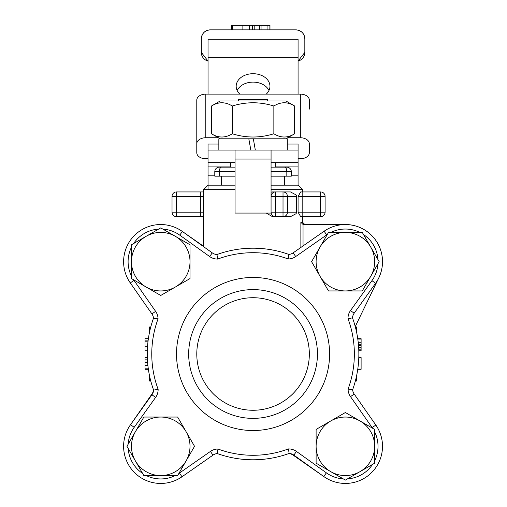 <?xml version="1.0" encoding="UTF-8"?>
<svg xmlns="http://www.w3.org/2000/svg" width="507" height="507" viewBox="0 0 507 507"><rect width="100%" height="100%" fill="white"/><g stroke="black" fill="none" stroke-linecap="round" stroke-linejoin="round"><path stroke-width="0.76" d="M275.574 216.685L272.506 216.685L275.574 216.685A4.5 4.5 0 0 1 271.068 212.18L271.068 213.079L235.052 213.079L235.052 150.053L271.068 150.053L271.068 196.424A4.5 4.5 0 0 1 275.574 191.925L275.574 196.424L283.02 196.424L283.02 191.925A4.5 4.443 90 0 1 287.456 196.424L296.329 196.424L296.329 212.18L296.791 212.18L296.063 213.707A4.5 4.443 -90 0 0 296.329 212.18L287.456 212.18A4.5 4.443 90 0 1 283.02 216.685L290.435 216.685L283.02 216.685L283.02 212.18L275.574 212.18L275.574 216.685L283.02 216.685M272.506 216.685L266.283 213.079M275.574 212.18L271.068 212.18L271.068 196.424L275.574 196.424L275.574 212.18M287.456 212.18L283.02 212.18L283.02 196.424L287.456 196.424L287.456 212.18M296.063 213.707L290.435 216.685M320.589 216.685A4.5 4.5 0 0 0 325.095 212.18A4.5 4.5 0 0 1 320.589 216.685L320.589 212.18L298.078 212.18L300.67 216.685L320.589 216.685M325.095 212.18L320.589 212.18L320.589 191.925L300.67 191.925L298.078 196.424L325.095 196.424L325.095 212.18M176.525 191.925L203.541 191.925L200.753 191.925L200.753 196.424L172.025 196.424A4.5 4.5 0 0 1 176.525 191.925L176.525 216.685L203.541 216.685L200.753 216.685L200.753 212.18L172.025 212.18A4.5 4.5 0 0 0 176.525 216.685M271.068 192.134L275.574 191.925L272.506 191.925M296.063 194.897L296.791 196.424L296.329 196.424A4.5 4.443 -90 0 0 296.063 194.897L290.435 191.925L275.574 191.925M290.435 191.925L283.02 191.925M320.589 191.925A4.5 4.5 0 0 1 325.095 196.424M148.38 369.292L145.015 369.292L145.015 357.562L147.328 357.562M147.334 357.796L145.015 357.796M147.391 359.121L145.015 359.121M147.575 362.055L145.015 362.055M147.315 350.762L145.015 350.762L145.015 339.931M148.177 340.134L145.015 340.134L145.015 338.695L148.38 338.695M148.355 338.828L145.015 338.828M147.968 341.838L145.015 341.838M150.769 326.983L149.514 326.983L149.514 332.281M149.514 375.7L149.514 381.004L150.769 381.004M361.111 368.652L361.111 369.292L357.746 369.292M357.796 339.069L361.111 339.069L361.111 350.762L358.81 350.762M358.411 344.323L361.111 344.323M358.5 345.318L361.111 345.318M358.683 347.967L361.111 347.967M358.779 349.849L361.111 349.849M358.804 350.724L361.111 350.724M357.746 338.695L361.111 338.695L361.111 339.069M358.791 357.796L361.111 357.796L361.111 369.052L357.777 369.052M358.798 357.562L361.111 357.562L361.111 358.234M355.35 381.004L356.605 381.004L356.605 375.7M356.605 332.281L356.605 326.983L355.35 326.983M291.329 175.84L298.078 175.84L298.078 185.169L271.068 185.169M235.052 185.169L208.041 185.169L203.541 189.669L203.541 246.63M303.04 245.939L303.04 224.468L300.866 222.281L300.866 247.454M303.04 224.468L345.381 224.531A37.144 37.144 0 0 1 378.818 277.842L355.242 326.584M172.025 196.424L172.025 212.18M267.69 100.982L267.69 99.632L238.429 99.632L238.429 100.982M230.552 162.658L230.552 167.164L235.052 167.164L219.297 167.164A4.5 4.5 0 0 0 214.797 171.664A4.5 4.5 0 0 1 219.297 167.164M203.541 246.256L182.007 231.224M153.507 389.788A9.006 9.006 0 0 1 151.929 394.059L130.293 425.05M288.857 453.55A9.006 9.006 0 0 1 293.128 455.128L324.119 476.764M309.333 353.994A56.277 56.277 0 0 1 253.063 410.264A56.277 56.277 0 0 1 196.786 353.994A56.277 56.277 0 0 1 253.063 297.717A56.277 56.277 0 0 1 309.333 353.994M188.68 353.994A64.376 64.376 0 0 1 285.251 298.236A64.376 64.376 0 0 1 285.251 409.745A64.376 64.376 0 0 1 188.68 353.994M176.525 353.994A76.532 76.532 0 0 0 291.329 420.271A76.532 76.532 0 0 0 291.329 287.71A76.532 76.532 0 0 0 176.525 353.994M352.618 389.788L348.075 389.11L352.618 389.788A9.006 9.006 0 0 0 354.197 394.059A9.006 9.006 0 0 1 352.618 389.788A105.798 105.798 0 0 0 352.504 317.889A9.006 9.006 0 0 1 354.171 313.206L375.579 283.293A37.144 37.144 0 0 0 324.119 231.224L293.128 252.86A9.006 9.006 0 0 1 288.857 254.438L288.179 258.982L288.857 254.438A105.798 105.798 0 0 0 216.958 254.546A9.006 9.006 0 0 1 212.275 252.879L182.362 231.471A37.144 37.144 0 0 0 130.293 282.938L151.929 313.928A9.006 9.006 0 0 1 153.507 318.193A105.798 105.798 0 0 0 153.615 390.092A9.006 9.006 0 0 1 151.948 394.782L130.54 424.695A37.144 37.144 0 0 0 182.007 476.764L212.997 455.128A9.006 9.006 0 0 1 217.262 453.55A9.006 9.006 0 0 0 212.997 455.128A9.006 9.006 0 0 1 217.262 453.55A105.798 105.798 0 0 0 289.161 453.435A9.006 9.006 0 0 1 293.851 455.102L323.764 476.51A37.144 37.144 0 0 0 375.833 425.05L354.197 394.059A9.006 9.006 0 0 1 352.618 389.788A105.798 105.798 0 0 0 352.504 317.889L347.986 318.65A101.292 101.292 0 0 1 348.075 389.11A13.505 13.505 0 0 0 350.502 396.632L372.138 427.623A32.638 32.638 0 0 1 372.531 428.193M212.275 252.879L209.651 256.542A13.505 13.505 0 0 0 217.718 259.064L216.958 254.546M288.401 448.923L289.161 453.435A9.006 9.006 0 0 1 293.851 455.102L296.468 451.439A13.505 13.505 0 0 0 288.401 448.923A101.292 101.292 0 0 1 217.94 449.006L217.262 453.55A105.798 105.798 0 0 0 289.161 453.435M158.133 389.338L153.615 390.092A9.006 9.006 0 0 1 151.948 394.782L155.611 397.399A13.505 13.505 0 0 0 158.133 389.338A101.292 101.292 0 0 1 158.051 318.878L153.507 318.193M275.574 162.658L275.574 167.164L271.068 167.164L286.823 167.164A4.5 4.5 0 0 1 291.329 171.664L291.329 176.163L271.068 176.163M235.052 176.163L214.797 176.163L214.797 171.664L219.297 171.664A4.5 2.25 -90 0 1 221.546 167.164M221.546 176.163L221.546 185.169M235.052 162.658L208.041 162.658L208.041 150.053L235.052 150.053M208.041 144.051L218.847 144.051L208.041 144.051L208.041 150.053M208.041 94.118L208.041 39.305L298.078 39.305L298.078 94.118M271.068 150.053L298.078 150.053L298.078 162.658L271.068 162.658M298.078 150.053L298.078 144.051L287.273 144.051L298.078 144.051M239.843 94.118A16.883 12.586 180 0 1 236.18 86.291A16.883 12.586 180 0 1 253.063 73.705A16.883 12.586 180 0 1 269.946 86.291A16.883 12.586 180 0 1 266.276 94.118M268.976 90.493A16.883 12.586 0 0 0 253.063 82.109A16.883 12.586 0 0 0 237.149 90.493M232.567 29.85L232.567 25.35L269.984 25.35L269.984 29.85M269.87 29.85L269.87 25.35M267.069 29.85L267.069 25.35M261.054 29.85L261.054 25.35M252.562 29.85L252.562 25.35M249.381 29.85L249.381 25.35M231.369 29.85L231.369 25.35L232.567 25.35M210.291 29.85C204.866 30.344 201.862 33.348 201.292 38.855A9.006 9.006 0 0 1 210.291 29.85L295.828 29.85C301.259 30.344 304.257 33.348 304.834 38.855L304.834 52.36A9.006 9.006 0 0 1 298.078 61.081L304.834 52.36M201.292 52.36A9.006 9.006 0 0 0 208.041 61.081L201.292 52.36L201.292 38.855M295.828 29.85A9.006 9.006 0 0 1 304.834 38.855M218.378 137.746L205.791 137.746A9.006 6.002 180 0 0 196.786 143.747L196.786 152.753A9.006 6.002 180 0 0 205.791 158.754L208.041 158.754M298.078 158.754L300.334 158.754A9.006 6.002 180 0 0 309.333 152.753L309.333 143.747A9.006 6.002 180 0 0 300.334 137.746L287.748 137.746M298.078 175.84L298.078 166.081L275.574 166.081M230.552 166.081L208.041 166.081L208.041 175.84L214.797 175.84M298.078 162.658L298.078 166.081M208.041 189.669L208.041 175.84M208.041 166.081L208.041 162.658M196.786 143.747L196.786 100.12A9.006 6.002 0 0 1 205.791 94.118L300.334 94.118A9.006 6.002 0 0 1 309.333 100.12L309.333 109.125M320.037 247.042L328.485 232.415L345.381 232.415A29.26 29.26 0 0 0 320.037 276.309L311.59 261.675L320.037 247.042M362.271 232.415L370.718 247.042A29.26 29.26 0 0 0 345.381 232.415L362.271 232.415M379.166 261.675L370.718 276.309A29.26 29.26 0 0 0 370.718 247.042L379.166 261.675M345.381 290.936L328.485 290.936L320.037 276.309A29.26 29.26 0 0 0 370.718 276.309L362.271 290.936L345.381 290.936M287.273 150.053L287.273 138.798L253.329 138.798L255.313 150.053L253.329 138.798L248.823 138.798L250.813 150.053L248.823 138.798L218.847 138.798L218.847 150.053M146.111 287.019L131.478 278.571L131.478 261.675A29.26 29.26 0 0 0 175.378 287.019L160.744 295.467L146.111 287.019M131.478 244.78L146.111 236.332A29.26 29.26 0 0 0 131.478 261.675L131.478 244.78M160.744 227.884L175.378 236.332A29.26 29.26 0 0 0 146.111 236.332L160.744 227.884M190.005 261.675L190.005 278.571L175.378 287.019A29.26 29.26 0 0 0 175.378 236.332L190.005 244.78L190.005 261.675M186.088 460.939L177.64 475.572L160.744 475.572A29.26 29.26 0 0 0 186.088 431.679L194.536 446.312L186.088 460.939M143.849 475.572L135.401 460.939A29.26 29.26 0 0 0 160.744 475.572L143.849 475.572M126.953 446.312L135.401 431.679A29.26 29.26 0 0 0 135.401 460.939L126.953 446.312M160.744 417.046L177.64 417.046L186.088 431.679A29.26 29.26 0 0 0 135.401 431.679L143.849 417.046L160.744 417.046M360.008 420.968L374.641 429.416L374.641 446.312A29.26 29.26 0 0 0 330.748 420.968L345.381 412.521L360.008 420.968M374.641 463.202L360.008 471.649A29.26 29.26 0 0 0 374.641 446.312L374.641 463.202M345.381 480.097L330.748 471.649A29.26 29.26 0 0 0 360.008 471.649L345.381 480.097M316.115 446.312L316.115 429.416L330.748 420.968A29.26 29.26 0 0 0 330.748 471.649L316.115 463.202L316.115 446.312M211.476 106.02L220.196 100.982L285.923 100.982L294.649 106.02C287.716 101.685 280.783 101.685 273.856 106.02C259.99 101.685 246.129 101.685 232.269 106.02C225.336 101.685 218.403 101.685 211.476 106.02L211.476 133.766C218.403 138.094 225.336 138.094 232.269 133.766C246.129 138.094 259.99 138.094 273.856 133.766C280.783 138.094 287.716 138.094 294.649 133.766L294.649 106.02M273.856 106.02L273.856 133.766M232.269 106.02L232.269 133.766M296.791 212.18L296.791 196.424M302.172 216.685L302.172 191.925M203.541 212.18L200.753 212.18L200.753 196.424L203.541 196.424M147.632 362.759L145.015 362.759M147.892 365.477L145.015 365.477M148.221 368.19L145.015 368.19M147.968 341.794L145.015 341.794M147.543 346.3L145.015 346.3M358.208 342.288L361.111 342.288M358.544 345.825L361.111 345.825M358.658 347.548L361.111 347.548M203.541 189.669L235.052 189.669M271.068 189.669L302.584 189.669L298.078 185.169M302.584 216.685L302.584 222.281L300.866 222.281M298.078 196.424L298.078 212.18M134.203 280.669A32.638 32.638 0 0 1 133.595 279.788M151.929 394.059L152.271 394.3M293.128 455.128L293.369 454.779M371.923 427.312A32.638 32.638 0 0 1 372.138 427.623L375.833 425.05A37.144 37.144 0 0 1 323.764 476.51L326.381 472.854L296.468 451.439M128.176 444.195A32.638 32.638 0 0 1 134.203 427.312L130.54 424.695A37.144 37.144 0 0 0 182.007 476.764L179.427 473.069A32.638 32.638 0 0 1 178.857 473.462M217.718 259.064A101.292 101.292 0 0 1 288.179 258.982A13.505 13.505 0 0 0 295.701 256.548L326.692 234.912A32.638 32.638 0 0 1 327.262 234.526M354.171 313.206L350.508 310.582A13.505 13.505 0 0 0 347.986 318.65M374.641 431.85A32.638 32.638 0 0 1 374.641 460.768M372.531 464.425A32.638 32.638 0 0 1 347.491 478.881M343.264 478.881A32.638 32.638 0 0 1 326.381 472.854M354.197 394.059L350.502 396.632M134.203 427.312L155.611 397.399M175.2 475.572A32.638 32.638 0 0 1 146.289 475.572M142.632 473.462A32.638 32.638 0 0 1 128.176 448.422M212.997 455.128L210.418 451.433L179.427 473.069M217.94 449.006A13.505 13.505 0 0 0 210.418 451.433M375.579 283.293L371.923 280.669L350.508 310.582M324.119 231.224L326.692 234.912M330.919 232.415A32.638 32.638 0 0 1 359.837 232.415M363.494 234.526A32.638 32.638 0 0 1 377.949 259.565M377.949 263.786A32.638 32.638 0 0 1 371.923 280.669M293.128 252.86L295.701 256.548M182.362 231.471L179.738 235.134L209.651 256.542M130.293 282.938L133.981 280.358L155.617 311.349L151.929 313.928M131.478 276.131A32.638 32.638 0 0 1 131.478 247.22M133.595 243.563A32.638 32.638 0 0 1 158.634 229.107M162.855 229.107A32.638 32.638 0 0 1 179.738 235.134M158.051 318.878A13.505 13.505 0 0 0 155.617 311.349M219.297 176.163L219.297 171.664L235.052 171.664M271.068 171.664L286.823 171.664A4.5 2.25 -90 0 0 284.573 167.164M286.823 176.163L286.823 171.664L291.329 171.664M298.078 57.323L208.041 57.323M271.068 159.059L235.052 159.059M259.711 29.85L259.711 25.35M254.197 29.85L254.197 25.35M242.872 29.85L242.872 25.35M205.791 94.118L205.791 137.746M300.334 94.118L300.334 137.746M302.584 191.925L302.584 189.669M302.584 222.281L304.834 224.531M284.573 185.169L284.573 176.163M285.923 138.798L294.649 133.766M220.196 138.798L211.476 133.766"/></g></svg>
